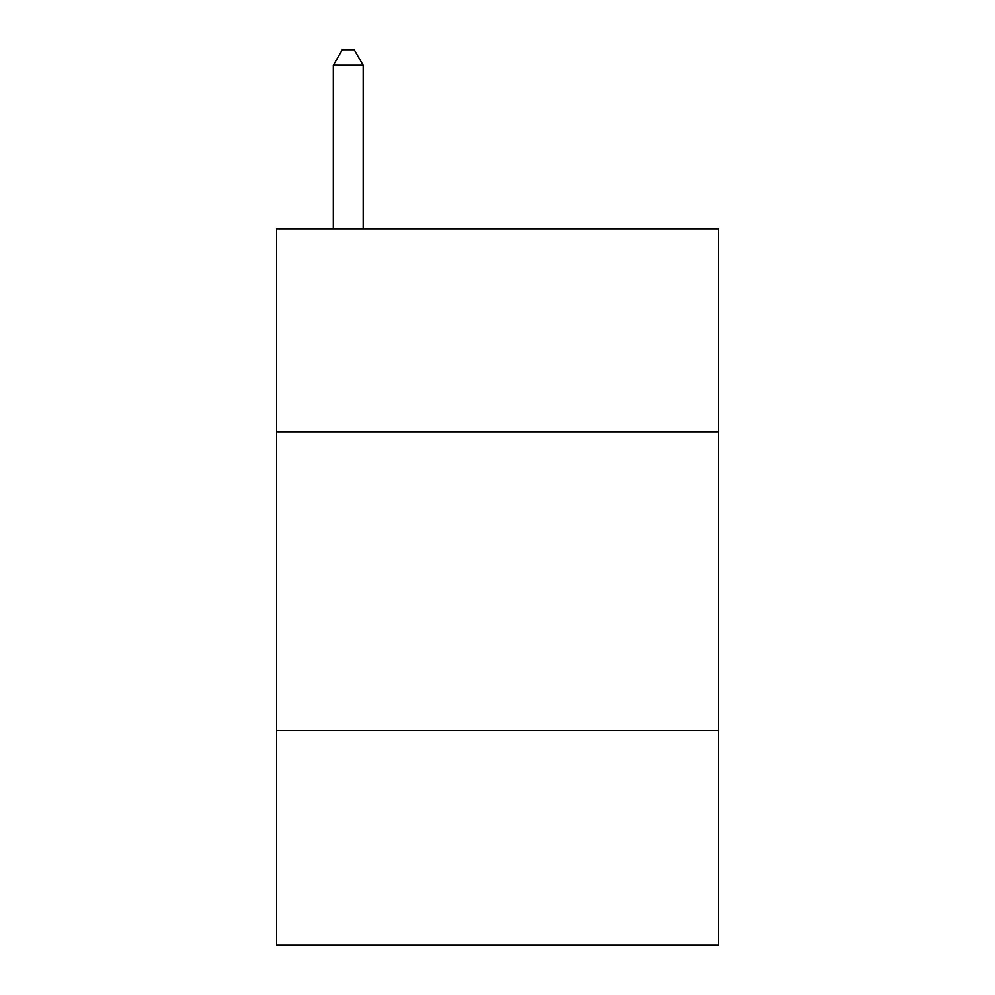 <?xml version="1.0" encoding="UTF-8"?>
<svg xmlns="http://www.w3.org/2000/svg" width="995" height="995" viewBox="0 0 995 995"><rect width="100%" height="100%" fill="white"/><g stroke="black" fill="none" stroke-linecap="round" stroke-linejoin="round"><path stroke-width="1.49" d="M718.39 431.83L718.39 228.85L276.61 228.85L276.61 431.83L718.39 431.83L718.39 945.25L276.61 945.25L276.61 431.83M718.39 730.33L276.61 730.33M363.175 228.85L363.175 65.272L333.325 65.272L333.325 228.85M333.325 65.272L342.28 49.75L354.22 49.75L363.175 65.272"/></g></svg>
